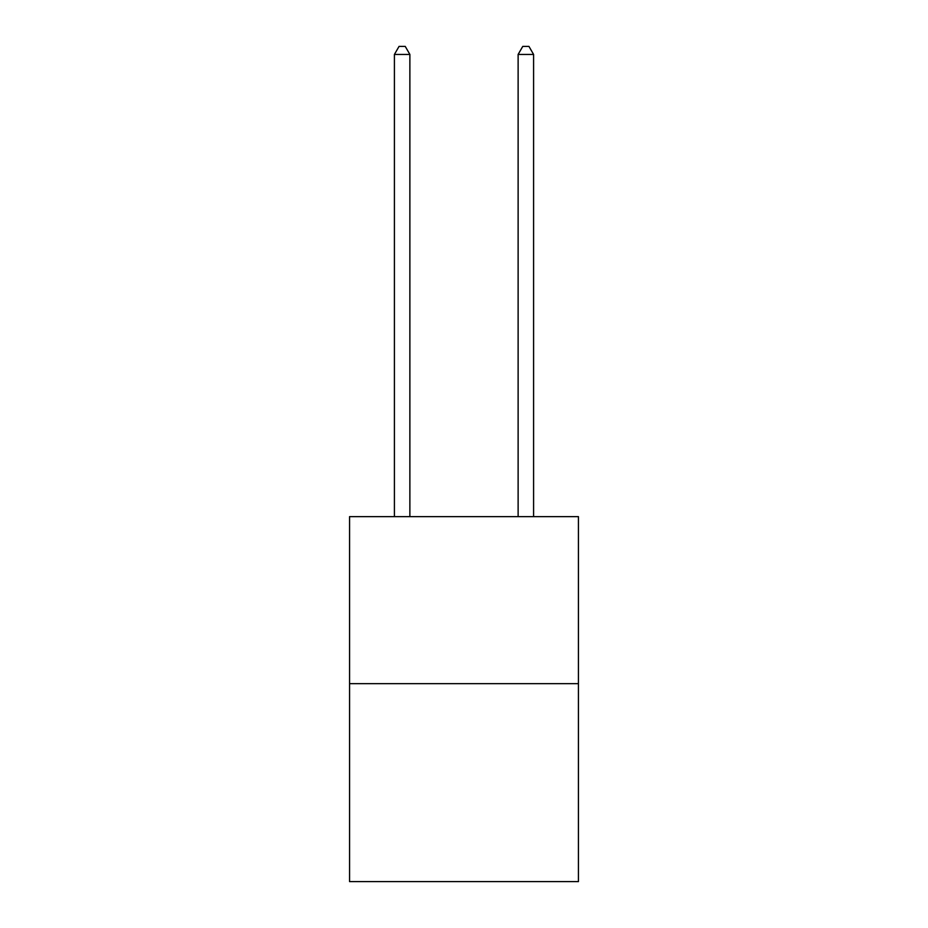 <?xml version="1.0" encoding="UTF-8"?>
<svg xmlns="http://www.w3.org/2000/svg" width="928" height="928" viewBox="0 0 928 928"><rect width="100%" height="100%" fill="white"/><g stroke="black" fill="none" stroke-linecap="round" stroke-linejoin="round"><path stroke-width="1.39" d="M578.434 683.658L578.434 516.641L349.566 516.641L349.566 881.6L578.434 881.6L578.434 683.658L349.566 683.658M409.874 516.641L409.874 54.439L394.412 54.439L394.412 516.641M394.412 54.439L399.052 46.4L405.234 46.4L409.874 54.439M533.588 516.641L533.588 54.439L518.126 54.439L518.126 516.641M518.126 54.439L522.766 46.4L528.948 46.4L533.588 54.439"/></g></svg>
